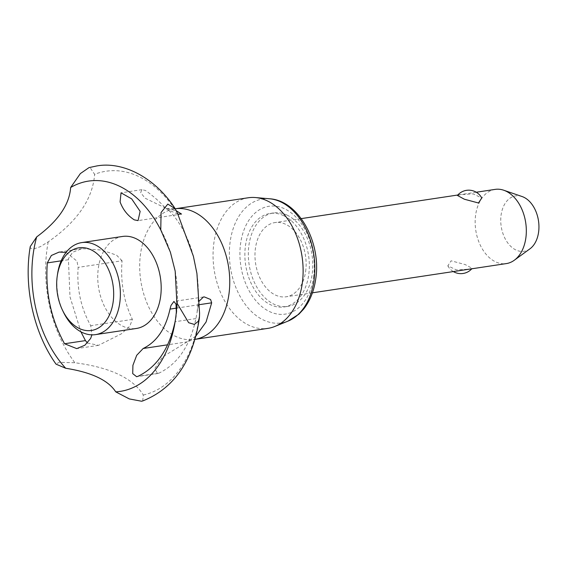 <?xml version="1.0" encoding="UTF-8"?>
<svg xmlns="http://www.w3.org/2000/svg" width="567" height="567" viewBox="0 0 567 567"><rect width="100%" height="100%" fill="white"/><g stroke="black" fill="none" stroke-linecap="round" stroke-linejoin="round"><path stroke-width="0.43" stroke-dasharray="2.83 2.13" d="M142.714 400.954L143.316 395.008C132.827 378.097 110.019 367.345 74.879 362.752L59.018 362.334L56.048 364.156M30.235 246.595L30.533 248.19L33.97 248.835L40.222 246.73L48.202 241.854C77.211 221.662 92.69 199.152 94.625 174.331M177.549 213.419A113.471 76.368 -98.6 0 0 94.625 174.338L89.955 167.414L89.005 167.619M495.154 189.385A37.521 25.253 -98.6 0 0 475.678 214.673A37.521 25.253 -98.6 0 0 495.586 261.855A37.521 25.253 -98.6 0 0 506.338 263.584M305.62 271.494A37.521 25.253 -98.6 0 0 274.967 222.576A37.521 25.253 -98.6 0 0 255.497 247.864A37.521 25.253 -98.6 0 0 286.151 296.782A37.521 25.253 -98.6 0 0 305.62 271.494M457.42 195.438L460.758 194.644L473.169 193.893L481.759 197.982M529.961 248.814A28.017 18.853 81.4 0 1 515.991 250.019A28.017 18.853 81.4 0 1 500.98 215.928A28.017 18.853 81.4 0 1 522.079 196.536M248.24 197.77A66.034 44.446 -98.6 0 0 213.05 255.823A66.034 44.446 -98.6 0 0 249.005 325.323A66.034 44.446 -98.6 0 0 267.929 328.364M287.058 215.113A47.274 31.816 -98.6 0 0 273.514 212.937A47.274 31.816 -98.6 0 0 248.325 254.491A47.274 31.816 -98.6 0 0 274.059 304.245A47.274 31.816 -98.6 0 0 287.604 306.421A47.274 31.816 -98.6 0 0 312.793 264.867A47.274 31.816 -98.6 0 0 287.058 215.113M283.599 215.637A47.274 31.816 -98.6 0 0 270.055 213.454A47.274 31.816 -98.6 0 0 244.866 255.015A47.274 31.816 -98.6 0 0 270.601 304.762A47.274 31.816 -98.6 0 0 284.145 306.945A47.274 31.816 -98.6 0 0 309.341 265.384A47.274 31.816 -98.6 0 0 283.599 215.637M57.586 273.783A46.522 31.313 -98.6 0 0 63.334 311.935M122.529 236.453A46.522 31.313 -98.6 0 0 98.389 267.808A46.522 31.313 -98.6 0 0 123.067 326.316A46.522 31.313 -98.6 0 0 136.399 328.463M66.091 252.4L76.992 261.125L78.14 267.383C76.68 288.603 80.875 308.037 90.727 325.699L91.925 334.849M87.446 342.992L98.502 345.338L121.444 333.786L129.793 326.181L132.394 319.419C123.812 301.545 120.367 281.99 122.068 260.756L78.14 267.383M122.068 260.756L116.547 255.164L101.635 250.054L82.038 248.622L72.633 252.272L68.387 258.779L69.989 296.832L80.897 331.794M195.813 336.146L187.096 341.873L167.605 344.814M187.096 341.873L162.495 356.983L154.748 368.6L157.598 373.547L159.001 373.121C177.755 364.021 190.073 345.835 195.955 318.569L199.052 301.283M177.818 214.099L167.23 209.386L165.047 207.6C159.185 201.264 152.665 195.551 145.471 190.484L141.956 189.669L140.666 192.539L144.996 198.152L166.344 208.458L176.394 210.825M176.337 312.013L175.401 319.923M159.001 373.121L138.05 376.282M68.238 259.764L61.186 260.827M468.831 269.169L472.162 268.375L465.238 264.583L451.105 260.813L447.824 265.824L456.414 269.913L468.831 269.169M143.316 395.008A113.471 76.368 -98.6 0 0 198.819 319.15A113.471 76.368 -98.6 0 0 199.57 313.19M48.202 241.854A113.471 76.368 -98.6 0 0 47.224 247.708A113.471 76.368 -98.6 0 0 74.879 362.752M166.344 208.465L175.224 208.776A66.034 44.446 -98.6 0 0 174.884 208.826A66.034 44.446 -98.6 0 0 140.616 253.336A66.034 44.446 -98.6 0 0 175.65 336.38A66.034 44.446 -98.6 0 0 194.573 339.427A66.034 44.446 -98.6 0 0 194.913 339.371L188.067 341.412M269.545 198.776A62.675 42.178 -98.6 0 0 230.237 241.223A62.675 42.178 -98.6 0 0 263.478 320.036A62.675 42.178 -98.6 0 0 287.986 321.12M313.523 277.362A54.524 36.699 -98.6 0 0 284.599 208.798A54.524 36.699 -98.6 0 0 240.677 243.037A54.524 36.699 -98.6 0 0 269.601 311.602A54.524 36.699 -98.6 0 0 313.523 277.362M132.394 319.419L90.727 325.699M199.187 304.699L176.415 308.136M195.955 318.569L175.068 321.716M476.259 192.234L457.782 195.013M301.24 218.614L274.967 222.576M273.514 212.937L270.055 213.454M82.038 248.622L59.145 252.074M157.598 373.547L136.633 376.708M141.956 189.669L121.033 192.823M175.182 271.139C177.974 286.562 178.258 302.005 176.039 317.47L169.916 342.581M197.139 311.375C198.84 299.667 198.762 287.044 196.926 273.514M193.404 256.305C187.138 231.187 172.602 212.597 167.23 209.386M150.397 213.079C159.121 225.014 165.784 238.048 170.391 252.173M181.525 214.064L138.065 220.613M203.425 296.988L173.941 301.431M98.502 345.338L76.736 348.62M287.604 306.421L284.145 306.945M447.824 265.824A14.77 14.77 0 0 0 453.331 271.579M471.801 268.793A14.77 14.77 0 0 0 472.169 268.375M312.424 292.82L286.151 296.782"/><path stroke-width="0.85" d="M115.746 391.847L129.297 398.92L141.552 401.23L142.714 400.954C173.658 388.593 192.44 361.668 199.06 320.178L199.449 317.357L198.351 321.255L194.361 324.423L188.662 322.715L176.869 302.948L175.182 271.139L170.391 252.173L160.766 229.968A106.334 71.57 -98.6 0 0 150.397 213.079A106.334 71.57 -98.6 0 0 70.648 187.507C69.443 204.595 58.125 221.059 36.699 236.893A106.334 71.57 -98.6 0 0 33.368 252.762A106.334 71.57 -98.6 0 0 65.687 368.259C91.521 372.335 108.205 380.195 115.746 391.847A106.334 71.57 -98.6 0 0 169.916 342.581A106.334 71.57 -98.6 0 0 175.43 319.71A106.334 71.57 -98.6 0 0 176.869 302.948M160.766 229.968L161.071 212.512L167.804 204.099L175.125 208.621L177.549 213.419L193.404 256.305L196.926 273.514L199.57 313.19L199.449 317.357M312.424 292.82L506.338 263.584A37.521 25.253 -98.6 0 0 514.29 260.246A37.521 25.253 -98.6 0 0 525.807 238.296A37.521 25.253 -98.6 0 0 505.906 191.114A37.521 25.253 -98.6 0 0 503.737 190.228A37.521 25.253 -98.6 0 0 495.154 189.385L476.259 192.234M481.759 197.982L478.484 202.993L464.352 199.223L457.42 195.438A14.77 14.77 0 0 1 481.759 197.982M503.737 190.228L522.079 196.536A28.017 18.853 81.4 0 1 523.695 197.196A28.017 18.853 81.4 0 1 538.65 221.988A28.017 18.853 81.4 0 1 529.961 248.814L514.29 260.246M267.17 200.81A66.034 44.446 -98.6 0 0 255.391 197.55A66.034 44.446 -98.6 0 0 248.24 197.77L175.224 208.776A66.034 44.446 -98.6 0 1 193.815 211.874A66.034 44.446 -98.6 0 1 228.841 294.911A66.034 44.446 -98.6 0 1 194.913 339.371L267.929 328.364A66.034 44.446 -98.6 0 0 274.832 326.464A66.034 44.446 -98.6 0 0 302.948 265.058A66.034 44.446 -98.6 0 0 267.17 200.81M62.448 310.085L63.334 311.935A46.522 31.313 -98.6 0 0 82.236 332.475A46.522 31.313 -98.6 0 0 95.575 334.615A46.522 31.313 -98.6 0 0 120.367 293.713A46.522 31.313 -98.6 0 0 95.036 244.753A46.522 31.313 -98.6 0 0 81.698 242.605A46.522 31.313 -98.6 0 0 57.586 273.783L57.281 275.81A41.802 28.13 -98.6 0 0 62.448 310.085A41.802 28.13 -98.6 0 0 79.43 328.541A41.802 28.13 -98.6 0 0 113.102 302.289A41.802 28.13 -98.6 0 0 90.926 249.728A41.802 28.13 -98.6 0 0 57.281 275.81M95.575 334.615L136.399 328.463A46.522 31.313 -98.6 0 0 160.546 297.101A46.522 31.313 -98.6 0 0 135.867 238.594A46.522 31.313 -98.6 0 0 122.529 236.453L81.698 242.605M91.925 334.849L90.656 338.428L84.837 345.253L76.736 348.62L64.567 343.751C50.995 319.186 45.24 292.239 47.295 262.918L51.363 255.476L59.145 252.074L66.091 252.4M175.401 319.923L175.068 321.716C169.115 349.045 156.775 367.232 138.05 376.282L136.633 376.708L132.713 373.61L132.919 365.297L136.697 355.311L143.167 348.499C156.712 341.922 165.656 328.789 170.008 309.1L171.014 305.436L173.941 301.431L175.997 304.181L176.337 312.013M167.605 344.814L143.167 348.499M199.052 301.283L203.425 296.988L204.333 296.924L210.57 299.475L211.675 302.821L206.083 321.999L195.813 336.146M120.091 201.909L121.033 192.823L131.672 198.875L140.141 211.356L138.065 220.613L134.259 219.847C127.646 215.566 122.926 209.592 120.091 201.909M36.699 236.886L30.235 246.595L29.824 249.267C23.892 288.419 34.105 333.552 56.048 364.156L65.687 368.259M80.897 331.794L85.454 340.597L87.446 342.992M175.125 208.621C154.593 176.854 122.245 161.148 96.546 165.996L89.005 167.619L80.365 173.58L70.648 187.5M176.394 210.825L181.525 214.064L177.818 214.099M61.186 260.827L47.295 262.918M269.545 198.776C298.979 200.42 321.723 243.222 315.656 279.467C313.934 291.147 309.943 301.006 303.685 309.043L298.901 314.175L287.986 321.12A62.675 42.178 -98.6 0 0 313.962 280.686A62.675 42.178 -98.6 0 0 280.715 201.873A62.675 42.178 -98.6 0 0 269.545 198.776L255.391 197.55M211.675 302.821L199.187 304.699M176.415 308.136L170.008 309.1M85.454 340.597L64.567 343.751M457.782 195.013L301.24 218.614M287.986 321.12L274.832 326.464M453.331 271.579A14.77 14.77 0 0 0 471.801 268.793"/></g></svg>
